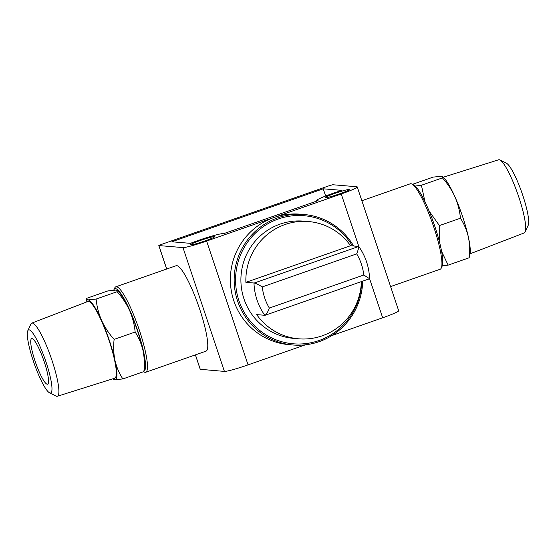 <?xml version="1.0" encoding="UTF-8"?>
<svg xmlns="http://www.w3.org/2000/svg" width="556" height="556" viewBox="0 0 556 556"><rect width="100%" height="100%" fill="white"/><g stroke="black" fill="none" stroke-linecap="round" stroke-linejoin="round"><path stroke-width="0.83" d="M415.221 186.065L421.413 185.245L424.937 201.626M429.149 211.148L439.414 225.576L439.442 241.721M441.596 251.423L448.143 265.136L442.249 265.935M116.009 290.079L117.288 290.468L117.142 291.698C122.32 297.502 126.49 303.812 129.652 310.637A42.242 7.388 70.7 0 1 143.017 350.579A42.242 7.388 70.7 0 1 144.789 367.217L143.872 371.582L122.841 378.942C119.179 373.271 116.551 367.085 114.974 360.392C113.591 353.637 113.306 346.631 114.119 339.389C108.941 333.586 104.771 327.275 101.609 320.451C98.648 313.556 96.82 306.425 96.112 299.058L87.966 299.892L86.507 298.968L86.833 298.273L107.857 290.92L116.009 290.079M117.288 290.461L118.24 291.33A42.242 7.388 70.7 0 1 129.652 310.637C132.613 317.525 134.441 324.655 135.15 332.029C138.812 337.707 141.432 343.886 143.017 350.579C144.4 357.341 144.685 364.34 143.872 371.582M298.69 338.812A58.839 57.754 94.8 0 1 256.684 314.62L265.031 315.294C266.414 314.404 267.853 311.992 269.347 308.052A52.014 51.055 -85.2 0 1 262.272 286.917C258.721 284.728 256.045 283.435 254.231 283.025L245.884 282.351A58.839 57.754 94.8 0 1 285.006 224.541A58.839 57.754 94.8 0 1 308.545 221.545L303.597 221.128A58.839 57.754 -85.2 0 0 280.05 224.124A58.839 57.754 -85.2 0 0 241.325 287.063A58.839 57.754 -85.2 0 0 293.742 338.395L298.69 338.812A58.839 57.754 94.8 0 0 361.358 281.614M358.78 246.454C365.514 256.128 369.121 266.887 369.58 278.737L265.031 315.294M369.573 278.723L363.77 275.018A52.014 51.055 -85.2 0 0 356.695 253.877C358.182 249.943 358.877 247.469 358.773 246.454L350.551 245.731A58.839 57.754 94.8 0 0 308.545 221.545M362.7 281.141A65.476 64.274 -85.2 0 1 292.956 344.991L289.169 344.671A65.476 64.274 -85.2 0 1 230.837 287.549A65.476 64.274 -85.2 0 1 273.934 217.514L206.63 241.061A21.121 1.619 161.5 0 1 182.98 247.587L158.87 245.564L161.101 244.536L329.354 185.669L332.738 184.738L356.848 186.76A21.121 1.619 161.5 0 1 357.251 186.927A21.121 1.619 161.5 0 1 341.238 193.968L273.934 217.514A65.476 64.274 -85.2 0 1 300.129 214.178L303.917 214.491A65.476 64.274 -85.2 0 1 353.623 245.988M305.473 344.796L248.059 364.882A21.121 1.619 161.5 0 1 224.415 371.415L200.271 369.309M113.751 290.121A43.75 7.652 70.7 0 1 113.869 289.829L114.738 287.952A45.258 7.916 70.7 0 1 115.829 286.813L176.12 265.719A45.258 7.916 70.7 0 1 176.745 265.643A45.258 7.916 70.7 0 1 199.111 307.496A45.258 7.916 70.7 0 1 206.012 351.163L145.721 372.256A45.258 7.916 70.7 0 1 144.157 372.04L143.504 371.714M357.251 186.927L398.68 310.748A21.121 1.619 161.5 0 1 382.667 317.789L331.849 335.567M348.994 189.506A12.67 0.973 161.5 0 1 349.237 189.61A12.67 0.973 161.5 0 1 337.527 194.551A12.67 0.973 161.5 0 1 325.197 197.651A12.67 0.973 161.5 0 1 335.852 193.064A12.67 0.973 161.5 0 1 348.994 189.506M214.394 236.599A12.67 0.973 161.5 0 1 214.63 236.703A12.67 0.973 161.5 0 1 202.919 241.645A12.67 0.973 161.5 0 1 190.597 244.744A12.67 0.973 161.5 0 1 201.244 240.157A12.67 0.973 161.5 0 1 214.394 236.599M190.451 243.347L171.811 241.784L323.238 188.804L341.884 190.367A21.67 1.661 161.5 0 0 316.67 200.507A21.67 1.661 161.5 0 0 318.053 200.633L223.158 233.833A21.67 1.661 161.5 0 0 211.593 236.161A21.67 1.661 161.5 0 0 190.451 243.347M325.656 196.025L323.238 188.804M361.741 281.482A64.274 63.092 -85.2 0 1 304.306 343.747A64.274 63.092 -85.2 0 1 236.939 293.276A64.274 63.092 -85.2 0 1 278.334 218.988A64.274 63.092 -85.2 0 1 352.393 245.891M292.956 344.991A65.476 64.274 -85.2 0 1 234.632 287.869A65.476 64.274 -85.2 0 1 277.722 217.834A65.476 64.274 -85.2 0 1 303.917 214.491M350.551 245.731L245.884 282.351M115.829 286.813A45.258 7.916 70.7 0 1 116.454 286.736A45.258 7.916 70.7 0 1 138.819 328.589A45.258 7.916 70.7 0 1 145.721 372.256M113.869 289.829A43.75 7.652 70.7 0 1 115.53 288.654A43.75 7.652 70.7 0 1 136.859 328.255A43.75 7.652 70.7 0 1 144.108 371.186M361.866 200.73L410.279 183.793A45.258 7.916 70.7 0 1 410.905 183.723A45.258 7.916 70.7 0 1 411.843 184.008A45.258 7.916 70.7 0 1 432.693 223.901A45.258 7.916 70.7 0 1 441.262 268.096A45.258 7.916 70.7 0 1 440.171 269.243L390.597 286.583M411.843 184.008L413.692 184.933A43.75 7.652 70.7 0 1 433.847 223.498A43.75 7.652 70.7 0 1 442.131 266.22L441.262 268.096M112.778 378.817L114.696 379.776L122.841 378.942M135.15 332.029L114.119 339.389M117.142 291.698L96.112 299.058M29.065 329.833A33.402 5.838 70.7 0 1 46.516 363.541A33.402 5.838 70.7 0 1 49.512 392.793A33.402 5.838 70.7 0 1 34.124 363.346A33.402 5.838 70.7 0 1 27.8 330.737A33.402 5.838 70.7 0 1 29.065 329.833M31.998 338.597A24.137 4.219 70.7 0 1 43.924 360.913A24.137 4.219 70.7 0 1 47.607 384.203A24.137 4.219 70.7 0 1 35.653 362.811A24.137 4.219 70.7 0 1 31.664 338.632A24.137 4.219 70.7 0 1 31.998 338.597M27.8 330.737L30.865 324.099A38.739 6.776 70.7 0 1 31.761 323.133A38.739 6.776 70.7 0 1 32.338 323.057A38.739 6.776 70.7 0 1 51.513 358.981A38.739 6.776 70.7 0 1 57.344 396.261A38.739 6.776 70.7 0 1 56.045 396.067L49.512 392.793M31.761 323.133L87.869 301.484A40.644 7.103 70.7 0 1 88.473 301.408A40.644 7.103 70.7 0 1 108.594 339.09A40.644 7.103 70.7 0 1 114.717 378.212L57.344 396.261M85.992 302.214A42.242 7.388 70.7 0 1 87.966 299.892A42.242 7.388 70.7 0 1 101.609 320.451A42.242 7.388 70.7 0 1 114.974 360.392A42.242 7.388 70.7 0 1 114.696 379.776A42.242 7.388 70.7 0 1 112.792 378.817M442.59 176.655L443.542 177.524A42.242 7.388 70.7 0 1 454.947 196.831A42.242 7.388 70.7 0 1 468.312 236.773A42.242 7.388 70.7 0 1 470.091 253.404L469.167 257.775C469.987 250.534 469.702 243.535 468.312 236.773C466.727 230.087 464.107 223.901 460.444 218.223C459.742 210.856 457.915 203.725 454.947 196.831C451.785 190.013 447.622 183.695 442.437 177.892L442.583 176.662L441.304 176.273L433.159 177.107L412.496 184.335M448.143 265.136L469.167 257.775M439.414 225.576L460.444 218.223M421.413 185.245L442.437 177.892M443.222 177.232L498.656 159.787A38.739 6.776 70.7 0 1 499.156 159.739A38.739 6.776 70.7 0 1 499.955 159.982L506.488 163.262A33.402 5.838 70.7 0 1 521.875 192.703A33.402 5.838 70.7 0 1 528.2 225.319L525.135 231.949A38.739 6.776 70.7 0 1 524.238 232.915L470.022 253.835M499.955 159.982A38.739 6.776 70.7 0 1 517.803 194.127A38.739 6.776 70.7 0 1 525.135 231.949M356.695 253.877L262.272 286.917M363.77 275.018L269.347 308.052M264.788 315.301A58.839 57.754 -85.2 0 1 253.988 283.032M248.059 364.882L206.63 241.061M200.299 369.386L195.441 354.86M166.717 269.007L158.87 245.564M224.415 371.415L182.98 247.587M382.667 317.789L369.58 278.667M358.822 246.516L341.238 193.968M358.773 246.454L254.231 283.025M200.243 369.365L195.392 354.881M166.668 269.021L158.814 245.537M316.85 201.05L316.67 200.507M85.978 302.214L86.5 298.968"/></g></svg>
